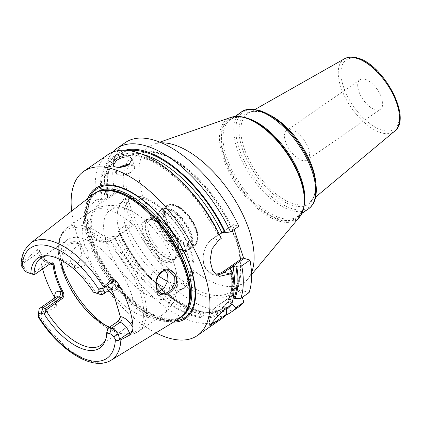 <?xml version="1.0" encoding="UTF-8"?>
<svg xmlns="http://www.w3.org/2000/svg" width="421" height="421" viewBox="0 0 421 421"><rect width="100%" height="100%" fill="white"/><g stroke="black" fill="none" stroke-linecap="round" stroke-linejoin="round"><path stroke-width="0.32" stroke-dasharray="2.1 1.58" d="M179.135 318.702A75.643 36.727 55.3 0 1 158.122 319.981A75.643 36.727 55.3 0 1 96.751 260.267A75.643 36.727 55.3 0 1 93.078 194.355M47.778 255.784A52.914 25.692 -124.7 0 1 49.173 255.736A52.914 25.692 -124.7 0 1 56.109 256.847A52.914 25.692 55.3 0 1 95.951 293.084M107.702 328.612A52.914 25.692 55.3 0 1 106.213 338.163A52.914 25.692 55.3 0 1 105.682 339.452M96.256 293.184L105.413 286.848L106.466 287.738L97.851 293.7M111.723 288.274A3.994 2.984 106.6 0 0 111.165 288.022A3.994 2.984 106.6 0 0 108.907 288.469L106.466 287.738L108.992 287.375L110.976 288.79M30.27 243.364A71.081 34.511 -124.7 0 0 22.124 262.646L21.05 264.525M38.327 315.661L39.653 315.645A71.081 34.511 -124.7 0 0 91.394 361.413A71.081 34.511 55.3 0 0 111.139 360.213M42.589 269.003A72.391 35.148 55.3 0 1 40.016 253.037L39.632 250.627C39.095 248.995 38.343 248.637 37.374 249.553L38.432 252.747L21.587 264.404L25.028 268.356A9.983 4.847 -124.7 0 0 31.507 273.929M21.587 264.404L21.287 264.13M50.473 263.546L34.233 274.745M101.029 345.152L127.579 326.78A52.914 25.692 55.3 0 0 125.916 280.886A52.914 25.692 55.3 0 0 82.658 238.475A52.914 25.692 -124.7 0 0 67.36 239.754A52.914 25.692 -124.7 0 0 60.877 259.957M109.581 327.128A52.914 25.692 -124.7 0 0 112.281 328.059A52.914 25.692 55.3 0 0 127.579 326.78M55.882 297.173A9.983 4.847 -124.7 0 0 55.214 303.488L56.267 306.688L39.653 315.645M56.267 306.688L56.598 301.894L54.846 297.884M50.925 263.351A3.994 2.984 106.6 0 0 49.836 262.646C44.921 260.12 41.537 256.147 39.679 250.737A3.994 1.81 161.7 0 0 39.632 250.627L39.679 250.737A3.994 1.81 161.7 0 1 38.432 252.747A9.983 4.847 -124.7 0 0 47.578 263.093L31.791 274.018M22.124 262.646L37.374 249.553M62.755 260.841C65.96 267.451 70.56 268.851 76.554 265.035C81.111 260.183 82.453 254.395 80.585 247.685C77.275 233.376 58.293 247.295 62.755 260.841L64.076 260.525L69.476 266.109L74.838 265.64L79.232 261.394L81.227 254.837L80.537 248.379L75.796 242.991L70.96 243.622L66.418 247.795L63.755 254.1L64.076 260.525M87.926 198.375A79.137 38.427 -124.7 0 0 103.992 267.74A79.137 38.427 -124.7 0 0 162.69 320.455A79.137 38.427 -124.7 0 0 173.557 322.112M71.659 211.068A99.835 48.478 -124.7 0 0 155.944 332.864M221.393 318.918A99.835 48.478 55.3 0 1 192.534 321.339A99.835 48.478 55.3 0 1 108.76 236.955L101.287 240.344L94.53 239.944L85.963 233.36L83.242 222.014L87.136 209.616L95.383 200.517L96.462 199.77A99.835 48.478 55.3 0 1 107.771 154.728M209.816 325.617A15.972 11.946 -73.4 0 1 217.294 305.899L240.302 289.974L240.012 290.501L217.01 306.42L217.294 305.899L226.098 308.519M209.963 325.438A15.177 11.346 -73.4 0 1 217.01 306.42M242.27 297.326L240.012 290.501M249.106 292.6L240.302 289.974M234.16 229.519L232.697 225.088L232.981 224.561L238.812 226.298M112.823 152.065A99.835 48.478 55.3 0 0 105.787 193.318L114.044 187.603A99.835 48.478 55.3 0 1 125.347 142.561M114.044 187.603L119.601 189.261L100.94 202.175A21.966 16.424 106.6 0 0 90.147 224.119A21.966 16.424 106.6 0 0 100.819 241.817A21.966 16.424 106.6 0 0 113.238 239.36L131.899 226.445L132.183 225.919L120.332 190.087L119.601 189.261M238.975 306.756A99.835 48.478 55.3 0 1 126.342 224.788L131.899 226.445M226.54 307.756A95.088 46.173 55.3 0 1 113.833 236.518L114.644 236.76L117.391 236.155A91.852 44.6 -124.7 0 0 220.257 309.998A91.852 44.6 -124.7 0 0 226.745 303.052L226.293 303.546L226.072 306.346L226.524 308.225M226.745 303.052L229.261 301.315C230.155 300.831 230.887 301.262 231.455 302.62A93.846 45.568 55.3 0 1 120.027 233.034L120.49 233.366C144.503 285.833 202.064 326.138 222.767 308.256A91.852 44.6 -124.7 0 0 229.261 301.315M231.839 303.788L231.455 302.62M225.667 315.129A99.835 48.478 55.3 0 1 151.055 279.312A99.835 48.478 55.3 0 1 120.053 234.508A99.835 48.478 55.3 0 1 118.085 230.503L126.342 224.788M105.787 193.318L106.918 195.607L108.229 196.297L107.602 197.228L105.092 198.97L102.345 199.57L101.535 199.328A95.088 46.173 55.3 0 1 188.313 188.845M96.462 199.77L101.535 199.328M120.332 190.087L101.671 203.001A21.166 15.83 106.6 0 0 92.383 231.445A21.166 15.83 106.6 0 0 113.523 238.833L132.183 225.919M113.833 236.518L108.76 236.955M117.391 236.155L119.901 234.418L120.49 233.366M118.085 230.503L119.217 232.792L120.027 233.034M217.846 231.518A95.088 46.173 55.3 0 1 220.12 236.181L221.235 238.465M231.297 269.987A95.088 46.173 55.3 0 1 229.54 302.225L228.477 301.904L227.735 300.889L230.697 298.663L233.197 298.068M231.524 304.767L229.54 302.225M220.12 236.181L218.846 235.607L219.388 234.597M124.942 150.25A95.088 46.173 -124.7 0 0 106.918 195.607M119.217 232.792A95.088 46.173 -124.7 0 0 120.643 235.676A95.088 46.173 -124.7 0 0 150.176 278.349A95.088 46.173 -124.7 0 0 226.482 309.619M231.234 304.962A95.088 46.173 -124.7 0 0 231.639 304.425M216.299 274.971A19.966 14.93 -73.4 0 1 212.773 274.508A19.966 14.93 -73.4 0 1 203.075 258.415A19.966 14.93 -73.4 0 1 212.889 238.465L232.981 224.561M215.178 274.029A19.171 14.335 -73.4 0 1 203.243 259.889A19.171 14.335 -73.4 0 1 212.6 238.991L232.697 225.088M251.49 272.697A82.863 40.237 55.3 0 1 247.653 279.212A82.863 40.237 55.3 0 1 243.67 282.865A82.863 40.237 55.3 0 1 219.715 284.87A82.863 40.237 -124.7 0 1 151.97 218.457A82.863 40.237 -124.7 0 1 149.36 146.587A82.863 40.237 -124.7 0 1 154.181 144.145A82.863 40.237 -124.7 0 1 161.627 142.851M365.165 79.322A17.971 8.725 55.3 0 1 379.858 93.725A17.971 8.725 55.3 0 1 380.421 109.313A17.971 8.725 55.3 0 1 375.227 109.749A17.971 8.725 55.3 0 1 360.534 95.346A17.971 8.725 55.3 0 1 359.971 79.758A17.971 8.725 55.3 0 1 365.165 79.322M286.764 130.415A17.971 8.725 -124.7 0 1 291.958 129.978A17.971 8.725 55.3 0 1 306.651 144.382A17.971 8.725 55.3 0 1 307.219 159.969A17.971 8.725 55.3 0 1 302.02 160.406A17.971 8.725 -124.7 0 1 287.332 146.003A17.971 8.725 -124.7 0 1 286.764 130.415L359.971 79.758M165.269 270.55L162.059 268.687L156.538 269.04L151.965 273.076L149.771 279.591L150.413 286.248L155.217 291.653L158.68 291.637M87.636 250.495L88.289 256.573L84.221 265.867L75.954 268.04L70.37 262.399L70.175 255.879L73.165 249.6L77.917 245.617L82.795 245.075L84.853 246.185L87.636 250.495M110.281 210.053A52.914 25.692 -124.7 0 1 125.579 208.769A52.914 25.692 55.3 0 1 137.646 214.673A52.914 25.692 55.3 0 1 175.82 269.84A52.914 25.692 55.3 0 1 170.505 297.073A52.914 25.692 55.3 0 1 155.207 298.357A52.914 25.692 -124.7 0 1 111.944 255.947A52.914 25.692 -124.7 0 1 110.281 210.053L123.774 200.717A52.914 25.692 -124.7 0 0 117.712 210.763A52.914 25.692 -124.7 0 0 156.049 282.723M170.505 297.073L183.993 287.738A52.914 25.692 55.3 0 0 182.33 241.843A52.914 25.692 55.3 0 0 139.072 199.433A52.914 25.692 -124.7 0 0 123.774 200.717M164.553 287.49A52.914 25.692 -124.7 0 0 168.7 289.017A52.914 25.692 55.3 0 0 172.457 289.874A52.914 25.692 55.3 0 0 183.993 287.738M165.5 262.288A25.092 12.183 55.3 0 1 143.372 238.628A25.092 12.183 55.3 0 1 148.166 219.283A25.092 12.183 55.3 0 1 151.455 219.804A25.092 12.183 55.3 0 1 169.989 236.402A25.092 12.183 55.3 0 1 175.215 258.368A25.092 12.183 55.3 0 1 165.5 262.288M175.683 257.115A24.286 11.793 -124.7 0 1 173.299 260.32A24.286 11.793 -124.7 0 1 166.279 260.909A24.286 11.793 55.3 0 1 146.429 241.449A24.286 11.793 55.3 0 1 145.661 220.383A24.286 11.793 55.3 0 1 149.502 219.283A24.286 11.793 55.3 0 1 152.681 219.794A24.286 11.793 -124.7 0 1 170.626 235.855A24.286 11.793 -124.7 0 1 175.683 257.115L175.215 258.368M168.863 259.12A24.286 11.793 -124.7 0 0 175.883 258.536A24.286 11.793 -124.7 0 0 178.946 251.442A24.286 11.793 -124.7 0 0 155.959 218.231A24.286 11.793 -124.7 0 0 155.265 218.004A24.286 11.793 55.3 0 0 148.245 218.594A24.286 11.793 55.3 0 0 149.013 239.66A24.286 11.793 55.3 0 0 168.863 259.12M169.663 256.673A22.466 10.909 55.3 0 1 151.302 238.67A22.466 10.909 55.3 0 1 150.592 219.188A22.466 10.909 55.3 0 1 157.086 218.641A22.466 10.909 55.3 0 1 157.728 218.852A22.466 10.909 55.3 0 1 178.988 249.569A22.466 10.909 55.3 0 1 176.157 256.131A22.466 10.909 55.3 0 1 169.663 256.673M179.199 250.079A22.466 10.909 55.3 0 1 162.601 235.223A22.466 10.909 55.3 0 1 157.922 215.557A22.466 10.909 55.3 0 1 160.127 212.589A22.466 10.909 55.3 0 1 166.621 212.047A22.466 10.909 55.3 0 1 184.982 230.05A22.466 10.909 55.3 0 1 185.693 249.532A22.466 10.909 55.3 0 1 182.14 250.548A22.466 10.909 55.3 0 1 179.199 250.079M113.633 293.942L111.149 288.932C109.644 286.443 107.729 285.748 105.413 286.848M111.149 288.932L111.37 289.406M169.005 258.689A23.96 11.635 55.3 0 1 149.418 239.481A23.96 11.635 55.3 0 1 148.666 218.699A23.96 11.635 55.3 0 1 155.591 218.12A23.96 11.635 55.3 0 1 175.178 237.323A23.96 11.635 55.3 0 1 175.936 258.105A23.96 11.635 55.3 0 1 169.005 258.689M168.063 209.49A23.96 11.635 -124.7 0 0 161.138 210.068A23.96 11.635 -124.7 0 0 161.89 230.85A23.96 11.635 -124.7 0 0 181.483 250.053A23.96 11.635 -124.7 0 0 188.408 249.474A23.96 11.635 -124.7 0 0 187.655 228.692A23.96 11.635 -124.7 0 0 168.063 209.49M187.84 245.654A23.96 11.635 55.3 0 1 168.247 226.451A23.96 11.635 55.3 0 1 167.495 205.669A23.96 11.635 55.3 0 1 174.42 205.09A23.96 11.635 55.3 0 1 194.013 224.293A23.96 11.635 55.3 0 1 194.765 245.075A23.96 11.635 55.3 0 1 187.84 245.654M174.736 204.869A23.96 11.635 -124.7 0 0 167.811 205.453A23.96 11.635 -124.7 0 0 168.563 226.235A23.96 11.635 -124.7 0 0 188.15 245.438A23.96 11.635 -124.7 0 0 195.081 244.859A23.96 11.635 -124.7 0 0 194.323 224.077A23.96 11.635 -124.7 0 0 174.736 204.869M111.791 288.227A9.983 4.847 -124.7 0 1 108.907 288.469L100.293 294.426M23.744 269.23L25.028 268.356M52.009 263.293L49.836 262.646A3.994 2.984 106.6 0 0 47.578 263.093L50.02 263.82L50.646 263.425M56.414 301.368A3.994 1.81 -18.3 0 1 56.461 301.478A3.994 1.81 -18.3 0 1 55.214 303.488L38.369 315.145M40.016 253.037A13.977 6.789 -124.7 0 0 50.01 263.867M98.814 191.35A75.243 36.532 -124.7 0 0 95.393 193.202L99.935 190.997A75.312 36.569 -124.7 0 0 94.988 253.847A75.312 36.569 -124.7 0 0 158.922 319.081A75.312 36.569 -124.7 0 0 184.687 313.471L181.025 316.945A75.243 36.532 -124.7 0 0 183.961 314.398M97.288 191.908A75.243 36.532 -124.7 0 0 96.714 192.286L95.393 193.202A75.243 36.532 -124.7 0 0 97.756 258.462A75.243 36.532 -124.7 0 0 159.27 318.771A75.243 36.532 -124.7 0 0 181.025 316.945L182.346 316.029A75.243 36.532 -124.7 0 0 182.909 315.629M96.714 192.286A75.243 36.532 -124.7 0 0 99.082 257.547A75.243 36.532 -124.7 0 0 160.596 317.855A75.243 36.532 -124.7 0 0 182.346 316.029C177.273 319.565 170.4 320.102 161.722 317.629C141.745 312.093 115.638 287.122 101.066 259.183C84.884 229.671 83.874 200.054 96.714 192.286M90.02 196.739A77.969 37.858 -124.7 0 0 103.719 265.409A77.969 37.858 -124.7 0 0 162.695 319.239A77.969 37.858 -124.7 0 0 175.825 320.723M205.922 296.495A84.863 41.205 55.3 0 1 128.163 208.574A84.863 41.205 55.3 0 1 158.401 152.823A84.863 41.205 55.3 0 1 236.16 240.744A84.863 41.205 55.3 0 1 205.922 296.495M101.671 203.001L100.94 202.175L95.383 200.517M113.523 238.833L113.238 239.36L107.681 237.702M219.309 235.939A93.846 45.568 -124.7 0 0 140.93 156.217A93.846 45.568 -124.7 0 0 102.345 199.57M114.644 236.76A93.846 45.568 -124.7 0 0 226.072 306.346M228.477 301.904A93.846 45.568 -124.7 0 0 230.487 269.745M183.003 183.219A91.852 44.6 -124.7 0 0 115.717 158.938A91.852 44.6 -124.7 0 0 105.092 198.97M228.187 300.399A91.852 44.6 -124.7 0 0 230.866 269.856M142.361 154.312A91.852 44.6 -124.7 0 0 118.233 157.201A91.852 44.6 -124.7 0 0 107.602 197.228M119.901 234.418A91.852 44.6 -124.7 0 0 222.767 308.256L220.257 309.998L226.293 303.546M230.697 298.663A91.852 44.6 -124.7 0 0 233.971 286.696M107.729 195.849A93.846 45.568 55.3 0 1 128.963 150.613M212.6 238.991L212.889 238.465L218.72 240.202M113.196 165.258L115.696 172.826A9.983 4.52 161.7 0 0 121.901 174.957A9.983 4.52 161.7 0 0 131.531 171.579A9.983 4.52 -18.3 0 0 134.657 166.553A9.983 4.52 -18.3 0 0 129.015 164.385M119.496 167.358A9.983 4.52 -18.3 0 0 118.822 167.795A9.983 4.52 161.7 0 0 115.696 172.826C116.175 176.294 126.179 175.983 131.489 171.957C135.994 168.105 134.557 167.805 134.657 166.553L132.152 158.985M127.326 165.369A9.383 4.247 -18.3 0 1 134.073 166.853A9.383 4.247 -18.3 0 1 131.315 171.973A9.383 4.247 161.7 0 1 118.596 174.862A9.383 4.247 161.7 0 1 119.375 168.416A9.383 4.247 -18.3 0 1 121.564 167.153M206.795 293.811A82.863 40.237 55.3 0 1 139.051 227.398A82.863 40.237 55.3 0 1 136.441 155.523A82.863 40.237 55.3 0 1 160.396 153.518A82.863 40.237 55.3 0 1 228.145 219.93A82.863 40.237 55.3 0 1 230.75 291.806A82.863 40.237 55.3 0 1 206.795 293.811M230.755 117.433A61.061 29.649 -124.7 0 0 227.403 168.658A61.061 29.649 -124.7 0 0 279.044 221.13A61.061 29.649 -124.7 0 0 299.631 216.962M276.481 139.377A60.308 29.281 -124.7 0 0 245.796 117.891A60.308 29.281 -124.7 0 0 224.304 157.507A60.308 29.281 -124.7 0 0 279.56 219.988A60.308 29.281 -124.7 0 0 303.778 207.642M295.168 166.363A59.703 28.991 55.3 0 1 279.644 219.304A59.703 28.991 55.3 0 1 224.94 157.449A59.703 28.991 55.3 0 1 246.217 118.227A59.703 28.991 55.3 0 1 276.534 139.435M304.515 203.511A58.903 28.602 55.3 0 1 297.442 216.515A58.903 28.602 55.3 0 1 280.412 217.941A58.903 28.602 55.3 0 1 232.255 170.731A58.903 28.602 55.3 0 1 230.403 119.643A58.903 28.602 55.3 0 1 245.064 117.601M241.259 112.128A58.903 28.602 -124.7 0 0 243.112 163.222A58.903 28.602 -124.7 0 0 291.269 210.432A58.903 28.602 -124.7 0 0 308.293 209.005M289.269 131.32A57.903 28.118 -124.7 0 0 259.81 110.686A57.903 28.118 -124.7 0 0 239.175 148.729A57.903 28.118 -124.7 0 0 292.232 208.727A57.903 28.118 -124.7 0 0 307.256 157.307M315.75 182.461A53.983 26.213 55.3 0 1 309.998 201.775C317.829 196.023 317.26 176.494 306.888 156.586A54.972 26.691 55.3 0 1 292.627 205.401A54.972 26.691 55.3 0 1 242.254 148.445A54.972 26.691 55.3 0 1 261.846 112.328A54.972 26.691 55.3 0 1 289.816 131.915C280.349 121.769 271.156 115.307 262.241 112.539C256.573 110.928 252.032 111.107 248.622 113.081A53.983 26.213 55.3 0 1 263.251 112.386A53.983 26.213 55.3 0 1 268.724 114.507M315.608 197.096L309.998 201.775A53.983 26.213 55.3 0 1 293.479 203.78A53.983 26.213 55.3 0 1 248.832 159.491A53.983 26.213 55.3 0 1 248.622 113.081L254.973 109.481M344.588 58.714A44.073 21.403 -124.7 0 0 344.762 96.598A44.073 21.403 -124.7 0 0 381.21 132.757A44.073 21.403 -124.7 0 0 394.698 131.126M358.413 58.914A42.084 20.434 -124.7 0 0 343.42 86.558A42.084 20.434 -124.7 0 0 381.979 130.157A42.084 20.434 -124.7 0 0 396.971 102.514A42.084 20.434 -124.7 0 0 358.413 58.914M80.585 247.685L80.537 248.379M167.947 280.307A62.897 30.538 55.3 0 1 162.196 314.966A62.897 30.538 55.3 0 1 144.008 316.487A62.897 30.538 -124.7 0 1 115.122 297.342M86.126 310.03A61.398 29.812 -124.7 0 0 86.942 310.93C97.514 322.36 108.129 329.754 118.769 333.116C128.379 335.242 135.004 334.621 138.646 331.259A62.897 30.538 55.3 0 0 136.667 276.708A62.897 30.538 55.3 0 0 85.247 226.293A62.897 30.538 -124.7 0 0 67.065 227.819L90.61 211.526A62.897 30.538 -124.7 0 1 108.792 210A62.897 30.538 55.3 0 1 164.516 269.914M175.82 269.84C178.004 278.744 177.967 287.406 175.71 295.831C173.457 303.688 168.953 310.067 162.196 314.966L138.646 331.259A62.897 30.538 55.3 0 1 120.464 332.785A62.897 30.538 -124.7 0 1 105.066 325.049M88.289 256.573A62.897 30.538 -124.7 0 0 108.729 290.348M85.363 309.203L86.942 310.93A61.398 29.812 -124.7 0 0 118.18 332.806A61.398 29.812 55.3 0 0 140.061 292.469A61.398 29.812 55.3 0 0 83.8 228.856A61.398 29.812 -124.7 0 0 67.87 283.375C55.925 259.994 54.446 236.497 67.065 227.819A62.897 30.538 -124.7 0 0 61.04 261.436M137.646 214.673C132.778 211.405 127.679 208.953 122.343 207.321C111.255 203.848 100.677 205.248 90.61 211.526A62.897 30.538 -124.7 0 0 84.853 246.185M158.238 275.597A49.72 24.144 -124.7 0 1 124.632 223.025A49.72 24.144 -124.7 0 1 144.561 198.959A49.72 24.144 55.3 0 1 190.113 250.474A49.72 24.144 55.3 0 1 172.4 283.138A49.72 24.144 -124.7 0 1 167.716 281.349M157.922 215.557L158.954 212.789A24.244 11.772 55.3 0 0 164.006 234.018A24.244 11.772 55.3 0 0 181.914 250.048A24.244 11.772 -124.7 0 0 185.093 250.558A24.244 11.772 -124.7 0 0 189.724 231.86A24.244 11.772 -124.7 0 0 168.342 209A24.244 11.772 55.3 0 0 158.954 212.789L161.785 209.016A24.46 11.877 55.3 0 1 168.853 208.421A24.46 11.877 -124.7 0 1 188.85 228.024A24.46 11.877 -124.7 0 1 189.624 249.243L185.093 250.558L182.14 250.548M182.551 249.832A24.46 11.877 55.3 0 1 162.553 230.229A24.46 11.877 55.3 0 1 161.785 209.016L166.374 205.837A24.46 11.877 55.3 0 1 173.447 205.243A24.46 11.877 -124.7 0 1 193.444 224.846A24.46 11.877 -124.7 0 1 194.213 246.064A24.46 11.877 -124.7 0 1 187.145 246.653A24.46 11.877 55.3 0 1 167.148 227.051A24.46 11.877 55.3 0 1 166.374 205.837C167.795 204.49 170.452 204.232 174.352 205.064C182.982 208.39 189.929 215.599 195.186 226.698C199.822 236.334 197.207 245.201 194.213 246.064L189.624 249.243A24.46 11.877 -124.7 0 1 182.551 249.832M187.845 244.506A22.86 11.104 55.3 0 1 166.895 220.82A22.86 11.104 55.3 0 1 175.041 205.801A22.86 11.104 -124.7 0 1 195.991 229.487A22.86 11.104 -124.7 0 1 187.845 244.506M68.928 285.459L67.87 283.375A61.398 29.812 -124.7 0 0 68.428 284.454M49.173 255.736L46.31 255.726M106.213 338.163L105.213 340.847M108.992 287.375L111.965 288.143M40.811 258.131L67.36 239.754M50.825 263.309L50.183 263.714M56.598 301.894L56.461 301.478C55.798 298.01 55.656 296.531 56.025 297.042M100.819 241.817L94.53 239.944M108.229 196.297C105.576 176.888 108.907 163.853 118.233 157.201L115.717 158.938L125.242 155.328L137.33 155.959L151.328 160.98L166.337 170.184L181.446 183.056L195.76 198.87L218.846 235.607M227.735 300.889C231.429 292.974 232.187 282.444 229.992 269.303M150.176 278.349L151.055 279.312M120.643 235.676L120.053 234.508M212.773 274.508L219.209 276.423M149.36 146.587L136.441 155.523C142.088 151.602 149.697 151.007 159.27 153.744C185.298 160.706 220.009 198.075 233.439 234.108C244.138 260.957 242.375 284.412 230.75 291.806L243.67 282.865M159.922 142.14L154.181 144.145M251.547 274.545L247.653 279.212M234.907 116.522L230.403 119.643C234.365 116.875 239.738 116.459 246.527 118.39C256.289 121.432 266.309 128.468 276.592 139.498M295.132 166.29C306.814 188.74 307.114 210.621 297.442 216.515L301.946 213.394M307.219 159.969L380.421 109.313M161.696 293.579L155.217 291.653M75.954 268.04L69.476 266.109M169.053 270.771L162.059 268.687M82.795 245.075L75.796 242.991M117.712 210.763C118.764 205.627 121.19 201.68 124.979 198.907C129.347 195.697 135.299 195.097 142.83 197.117C159.743 201.859 180.056 223.625 188.95 245.606C192.223 253.542 193.96 260.915 194.155 267.73L192.76 278.049C190.729 285.412 183.172 291.585 172.457 289.874M149.502 219.283L148.166 219.283M173.299 260.32L175.883 258.536M145.661 220.383L148.245 218.594M150.592 219.188L160.127 212.589M176.157 256.131L185.693 249.532M157.728 218.852L155.959 218.231M178.988 249.569L178.946 251.442M113.523 293.7L113.744 294.179M148.666 218.699L161.138 210.068M175.936 258.105L188.408 249.474M167.495 205.669L167.811 205.453M194.765 245.075L195.081 244.859"/><path stroke-width="0.63" d="M111.902 288.148L111.791 288.227A9.983 4.847 -124.7 0 0 112.465 281.907L111.712 279.628L103.334 286.843A71.081 34.511 55.3 0 0 51.594 241.07A71.081 34.511 -124.7 0 0 30.27 243.364L93.078 194.355A75.643 36.727 55.3 0 1 98.877 191.329A75.643 36.727 55.3 0 1 115.77 191.918A75.643 36.727 55.3 0 1 175.01 247.659A75.643 36.727 55.3 0 1 184.009 314.345A75.643 36.727 55.3 0 1 179.135 318.702L111.139 360.213C92.378 371.99 58.708 349.662 38.353 317.097L38.779 314.682A5.989 2.91 -124.7 0 1 41.226 313.224L44.237 314.124L45.889 310.198A52.914 25.692 -124.7 0 0 85.731 346.43A52.914 25.692 55.3 0 0 101.029 345.152A52.914 25.692 55.3 0 0 105.682 339.452M111.712 279.628C112.544 278.891 113.849 279.228 115.638 280.644L118.648 284.17A71.891 34.906 55.3 0 1 133.036 327.675L132.415 331.39L130 334.932L129.247 332.653L119.58 339.337L119.538 339.852C117.943 341.005 116.554 340.826 115.375 339.315L113.791 337.032L118.243 333.927A9.983 4.847 -124.7 0 0 111.486 328.264L109.044 327.538L107.871 328.312L117.033 321.97C119.148 320.26 120.174 318.271 120.106 316.008L113.633 293.942M119.538 339.852L120.864 339.836L130 334.932M176.083 276.134C180.604 289.595 159.885 303.157 156.596 288.795C154.786 282.033 156.386 276.329 161.401 271.687C167.979 268.035 172.873 269.514 176.083 276.134L174.699 276.429L174.91 282.744L171.921 289.001L166.916 293.074L161.696 293.579L156.712 288.122L156.149 281.623L158.48 275.218L163.285 271.129L169.053 270.771L174.699 276.429M119.58 339.337L118.243 333.927M21.287 264.13C20.803 264.42 21.092 265.356 22.16 266.946L23.744 269.23A5.989 2.91 55.3 0 0 27.628 272.571A5.989 2.91 55.3 0 0 27.802 272.624L30.812 273.524A54.641 26.534 55.3 0 1 46.31 255.726A54.641 26.534 55.3 0 1 93.294 292.137L96.304 293.032A5.989 2.91 -124.7 0 0 98.756 291.574L99.014 289.843C99.303 288.653 100.466 288.148 102.498 288.322L104.376 291.995L98.756 291.574M107.871 328.312L106.724 332.737A54.641 26.534 55.3 0 1 105.213 340.847A54.641 26.534 55.3 0 1 44.237 314.124M106.724 332.737L109.734 333.632A5.989 2.91 55.3 0 1 113.791 337.032M27.628 272.571L31.507 273.929A9.983 4.847 -124.7 0 0 31.791 274.018L34.312 274.729L30.812 273.524M93.294 292.137L100.293 294.426A9.983 4.847 -124.7 0 0 103.182 294.184A9.983 4.847 -124.7 0 0 104.376 291.995M47.778 255.784A52.914 25.692 -124.7 0 0 40.811 258.131A52.914 25.692 -124.7 0 0 34.138 274.666M110.976 288.79L113.744 294.174L120.327 316.487C120.29 318.565 119.396 320.265 117.654 321.581L109.044 327.538M102.498 288.322L103.334 286.843M115.375 339.315A67.092 32.575 -124.7 0 1 87.552 359.923A67.092 32.575 -124.7 0 1 38.522 316.418C38.343 317.523 38.279 317.271 38.327 315.661L38.895 310.288L38.779 314.682M34.312 274.729L50.825 263.309M45.889 310.198L62.261 298.552L61.213 297.658C62.818 296.273 63.097 294.395 62.045 292.016C56.961 282.37 53.977 273.34 53.093 264.941L52.009 263.293L50.473 263.546M50.646 263.425C52.704 262.251 53.867 262.725 54.141 264.841C55.03 273.245 58.014 282.27 63.097 291.921C64.392 294.553 64.113 296.763 62.261 298.552M60.877 259.957A52.914 25.692 -124.7 0 0 68.928 285.459A52.914 25.692 -124.7 0 0 85.363 309.203A52.914 25.692 -124.7 0 0 109.581 327.128M45.426 308.588L61.213 297.658L58.772 296.931L42.979 307.856L45.426 308.588L45.926 309.856M41.226 313.224L42.979 307.856A9.983 4.847 -124.7 0 0 40.095 308.098A9.983 4.847 -124.7 0 0 38.895 310.288M54.851 297.889L54.846 297.884A72.391 35.148 55.3 0 1 42.589 269.003M54.141 264.841L51.567 264.488A3.994 2.984 106.6 0 0 50.925 263.351M63.097 291.921L60.524 291.564A13.977 6.789 -124.7 0 0 54.846 297.884M173.557 322.112A79.137 38.427 -124.7 0 0 188.024 260.704A79.137 38.427 -124.7 0 0 118.38 186.477A79.137 38.427 -124.7 0 0 87.926 198.375M71.659 211.068A99.835 48.478 -124.7 0 1 83.721 171.368A99.835 48.478 -124.7 0 1 112.586 168.947A99.835 48.478 55.3 0 1 194.207 248.969A99.835 48.478 55.3 0 1 197.349 335.558A99.835 48.478 55.3 0 1 168.484 337.979A99.835 48.478 -124.7 0 1 155.944 332.864M226.54 307.756L226.309 314.382L209.816 325.617C215.478 318.197 220.909 312.498 226.098 308.519L231.524 304.767A99.835 48.478 55.3 0 0 232.413 272.271L231.297 269.987L229.992 269.303L230.624 268.366L233.134 266.625L235.871 266.019A93.846 45.568 55.3 0 1 233.86 298.184L233.197 298.068M249.995 260.104A99.835 48.478 55.3 0 1 249.106 292.6L240.849 298.315A99.835 48.478 55.3 0 0 241.738 265.819L249.995 260.104L244.164 258.368L224.067 272.271L229.898 274.008L232.413 272.271M229.898 274.008L219.209 276.423L212.752 270.866L210.016 260.52L212.031 248.822L218.72 240.202L221.235 238.465A99.835 48.478 55.3 0 0 218.436 232.687A99.835 48.478 55.3 0 0 187.429 187.882A99.835 48.478 55.3 0 0 136.63 152.307A99.835 48.478 55.3 0 0 107.771 154.728L83.721 171.368M129.81 157.028L132.152 158.985L129.126 164.311C124.511 167.048 119.953 167.932 115.454 166.963L113.196 165.258L116.422 160.527C120.948 157.522 125.411 156.354 129.81 157.028M226.309 314.382A99.835 48.478 55.3 0 1 221.393 318.918L197.349 335.558M231.639 304.425A95.088 46.173 -124.7 0 0 231.924 304.03L235.634 307.93L243.891 302.215L242.27 297.326M234.16 229.519L243.433 257.536L244.164 258.368M125.347 142.561A99.835 48.478 55.3 0 1 238.812 226.298L230.555 232.013A99.835 48.478 55.3 0 0 117.091 148.276L125.347 142.561M243.891 302.215A99.835 48.478 55.3 0 1 238.975 306.756L230.719 312.466A99.835 48.478 55.3 0 1 225.667 315.129M112.823 152.065A99.835 48.478 55.3 0 1 117.091 148.276M235.634 307.93A99.835 48.478 55.3 0 1 230.719 312.466M187.429 187.882L188.313 188.845A95.088 46.173 55.3 0 1 217.846 231.518L218.436 232.687M219.388 234.597L221.956 232.818L224.693 232.213L225.498 232.455A95.088 46.173 -124.7 0 0 124.942 150.25M226.482 309.619A95.088 46.173 -124.7 0 0 231.234 304.962M240.849 298.315L234.923 298.5L233.86 298.184M234.923 298.5A95.088 46.173 -124.7 0 0 236.681 266.261L235.871 266.019M225.498 232.455L230.555 232.013M241.738 265.819L236.681 266.261M243.433 257.536L223.335 271.445L224.067 272.271A19.966 14.93 -73.4 0 1 216.299 274.971M223.335 271.445A19.171 14.335 -73.4 0 1 215.178 274.029M161.627 142.851A82.863 40.237 -124.7 0 1 173.315 144.577A82.863 40.237 55.3 0 1 234.923 200.012A82.863 40.237 55.3 0 1 251.49 272.697M158.68 291.637L164.458 287.606L167.947 280.307L167.6 274.313L165.269 270.55M156.049 282.723A52.914 25.692 -124.7 0 0 164.553 287.49M120.106 316.008L120.327 316.487L121.853 316.939A3.994 2.984 -73.4 0 1 120.101 322.307L117.654 321.581L117.033 321.97M120.864 339.836A71.081 34.511 55.3 0 1 111.139 360.213M99.014 289.843A67.092 32.575 -124.7 0 0 49.983 246.338A67.092 32.575 -124.7 0 0 22.16 266.946M27.802 272.624L31.791 274.018M100.293 294.426L96.304 293.032M111.37 289.406L112.896 289.864A3.994 2.984 106.6 0 0 111.723 288.274M102.798 288.595L112.465 281.907A3.994 1.81 161.7 0 1 115.638 280.644M112.896 289.864A13.977 6.789 -124.7 0 0 118.648 284.17M50.01 263.867A13.977 6.789 -124.7 0 0 51.567 264.488M60.524 291.564A3.994 2.984 -73.4 0 1 58.772 296.931A9.983 4.847 -124.7 0 0 55.882 297.173L40.095 308.098M184.009 314.345L184.687 313.471A75.312 36.569 -124.7 0 0 175.731 247.08A75.312 36.569 -124.7 0 0 116.754 191.581A75.312 36.569 -124.7 0 0 99.935 190.997L98.877 191.329M183.961 314.398A75.243 36.532 -124.7 0 0 176.841 248.237A75.243 36.532 -124.7 0 0 117.143 191.381A75.243 36.532 -124.7 0 0 98.814 191.35M182.909 315.629A75.243 36.532 -124.7 0 0 179.662 250.153A75.243 36.532 -124.7 0 0 118.464 190.466A75.243 36.532 -124.7 0 0 97.288 191.908M175.825 320.723A77.969 37.858 -124.7 0 0 186.856 258.441A77.969 37.858 -124.7 0 0 119.038 187.234A77.969 37.858 -124.7 0 0 90.02 196.739M219.441 234.56A91.852 44.6 -124.7 0 0 183.003 183.219M230.866 269.856A91.852 44.6 -124.7 0 0 230.624 268.366M221.956 232.818A91.852 44.6 -124.7 0 0 142.361 154.312M233.971 286.696A91.852 44.6 -124.7 0 0 233.134 266.625M128.963 150.613A93.846 45.568 55.3 0 1 224.693 232.213M129.015 164.385A9.983 4.52 -18.3 0 0 119.496 167.358M127.326 165.369A9.383 4.247 -18.3 0 0 121.564 167.153M303.778 207.642A60.308 29.281 -124.7 0 0 295.205 166.442C306.014 188.719 307.488 205.559 299.631 216.962A61.061 29.649 -124.7 0 0 292.911 163.169A61.061 29.649 -124.7 0 0 244.859 117.754A61.061 29.649 -124.7 0 0 230.755 117.433L159.922 142.14M276.534 139.435A59.703 28.991 55.3 0 1 276.592 139.498A59.703 28.991 55.3 0 1 295.132 166.29L295.205 166.442A60.308 29.281 -124.7 0 0 276.481 139.377C266.093 128.179 255.763 120.959 245.48 117.722C239.97 116.075 235.065 115.98 230.755 117.433M245.064 117.601A58.903 28.602 55.3 0 1 247.432 118.212A58.903 28.602 55.3 0 1 288.506 153.36A58.903 28.602 55.3 0 1 304.515 203.511M308.293 209.005A58.903 28.602 -124.7 0 0 306.441 157.912A58.903 28.602 -124.7 0 0 258.284 110.702A58.903 28.602 -124.7 0 0 241.259 112.128C244.49 109.081 250.542 108.534 259.415 110.481C269.345 113.612 279.297 120.559 289.269 131.32A57.903 28.118 -124.7 0 1 307.256 157.307C318.523 179.299 319.734 201.264 308.293 209.005L301.946 213.394M289.269 131.32L289.816 131.915A54.972 26.691 55.3 0 1 306.888 156.586L307.256 157.307M268.724 114.507A53.983 26.213 55.3 0 1 315.75 182.461M344.588 58.714C348.262 56.73 352.582 56.493 357.55 57.993C383.542 64.36 412.596 118.248 394.698 131.126A44.073 21.403 -124.7 0 0 392.135 92.631A44.073 21.403 -124.7 0 0 356.534 58.14A44.073 21.403 -124.7 0 0 344.588 58.714L254.973 109.481M156.596 288.795L156.712 288.122M108.729 290.348A62.897 30.538 -124.7 0 0 115.122 297.342M61.04 261.436A62.897 30.538 -124.7 0 0 105.066 325.049M158.238 275.597A49.72 24.144 -124.7 0 0 167.716 281.349M68.428 284.454A61.398 29.812 -124.7 0 0 86.126 310.03M133.036 327.675A13.977 6.789 -124.7 0 0 121.853 316.939M132.415 331.39A3.994 1.81 -18.3 0 0 129.247 332.653A9.983 4.847 -124.7 0 0 120.101 322.307L111.486 328.264L109.734 333.632M111.791 288.227L103.182 294.184M30.27 243.364L24.744 249.932C22.502 254.068 21.271 258.936 21.05 264.525M299.631 216.962L251.547 274.545M234.907 116.522L241.259 112.128M394.698 131.126L315.608 197.096"/></g></svg>
